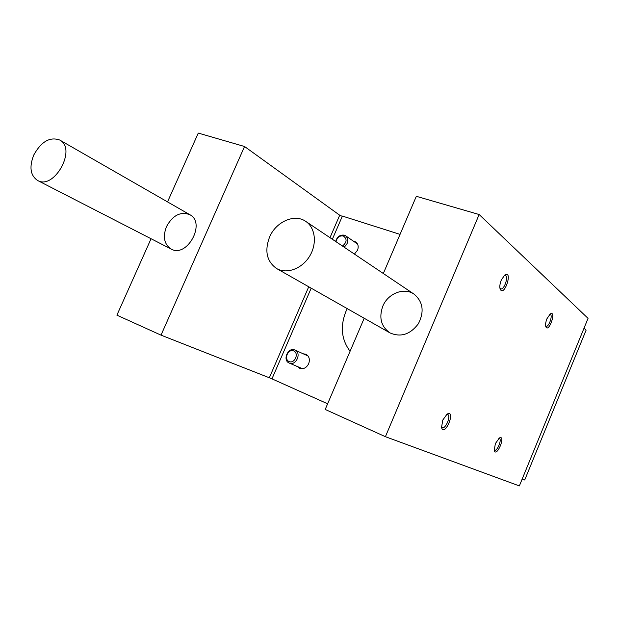<?xml version="1.0" encoding="UTF-8"?>
<svg xmlns="http://www.w3.org/2000/svg" width="619" height="619" viewBox="0 0 619 619"><rect width="100%" height="100%" fill="white"/><g stroke="black" fill="none" stroke-linecap="round" stroke-linejoin="round"><path stroke-width="0.93" d="M382.774 306.273C387.865 293.445 404.091 287.023 414.096 294.172C423.048 301.763 424.487 311.597 418.421 323.683C410.281 334.469 400.826 337.556 390.047 332.929C381.149 326.716 378.727 317.833 382.774 306.273M364.189 318.259L325.207 409.445L385.405 436.697L519.364 485.915L588.05 318.367L479.145 214.522L385.405 436.697M383.323 273.505L416.324 196.308L479.145 214.522M442.771 420.077L447.104 414.08C456.489 409.159 444.666 437.765 441.525 427.551L442.771 420.077M501.274 280.113L504.624 275.161C513.499 269.381 504.044 298.196 500.106 288.949C499.502 286.597 499.889 283.649 501.274 280.113M495.37 443.583L499.401 437.943C506.35 434.499 496.717 458.021 494.217 450.578L495.37 443.583M546.941 318.77L550.237 313.941C556.922 309.949 548.774 333.571 545.819 326.747C545.277 324.774 545.649 322.112 546.941 318.77M151.059 238.733L116.898 315.164L161.017 335.134L244.544 146.502L198.273 133.085L167.525 201.895M166.465 226.631C172.802 215.226 180.593 211.249 189.832 214.692C206.328 222.941 186.992 258.363 171.084 249.016C164.174 244.358 162.627 236.899 166.465 226.631M161.017 335.134L271.981 378.813M244.544 146.502L339.707 215.219L329.989 237.673M342.276 216.333L339.707 215.219M400.052 234.377L342.392 216.07L332.357 239.267M311.195 288.175L271.965 378.851L327.629 403.789M297.546 366.603L299.728 368.297C303.48 369.404 306.459 367.887 308.664 363.763C310.134 359.407 309.214 356.235 305.918 354.261L303.202 353.789M354.408 254.076L357.503 250.262C358.796 246.733 358.215 243.971 355.778 241.975L353.225 241.039M350.083 351.252C341.448 339.769 340.048 326.546 345.874 311.589L347.267 308.649M549.749 314.328L550.152 314.351C553.146 314.916 548.836 327.412 546.043 326.275L545.641 326.02M498.852 438.322L499.309 438.391C502.249 439.304 497.181 451.669 494.473 450.183L494.101 449.905M504.299 275.447L505.119 275.409C508.903 276.074 504.268 290.187 500.709 288.864L499.951 288.307M446.678 414.382L447.614 414.428C451.321 415.612 445.579 429.501 442.136 427.667L441.448 427.025M584.019 328.202L586.123 330.12L524.711 479.996L522.188 479.013M269.505 237.201C275.834 221.764 294.574 213.377 305.755 221.393C315.411 227.722 317.292 243.925 309.539 256.343C301.917 268.832 286.628 274.379 276.67 268.576C266.781 261.551 264.398 251.09 269.505 237.201M33.79 154.974C41.256 141.565 49.899 136.575 59.71 140.018C77.174 148.575 54.224 190.42 37.527 180.439C30.323 175.432 29.078 166.944 33.79 154.974M344.125 247.174C348.482 243.244 349 239.46 345.681 235.816L344.443 235.197C340.102 234.547 337.169 236.636 335.63 241.464M342.485 246.068C346.965 242.284 347.251 238.911 343.336 235.955C339.46 235.483 337.03 237.41 336.047 241.743M294.861 350.014C288.052 346.779 282.179 360.382 289.243 363.051C295.99 366.324 301.948 352.822 294.984 350.068L294.861 350.014M293.685 350.911C288.106 348.497 283.479 359.198 289.088 361.558C294.675 364.034 299.341 353.225 293.685 350.911M308.734 286.775L269.373 377.691M276.67 268.576L390.047 332.929M305.755 221.393L414.096 294.172M37.527 180.439L171.084 249.016M59.71 140.018L189.832 214.692M357.534 244.033L345.681 235.816M308.061 355.995L294.984 350.068M302.451 368.707L289.243 363.051"/></g></svg>
